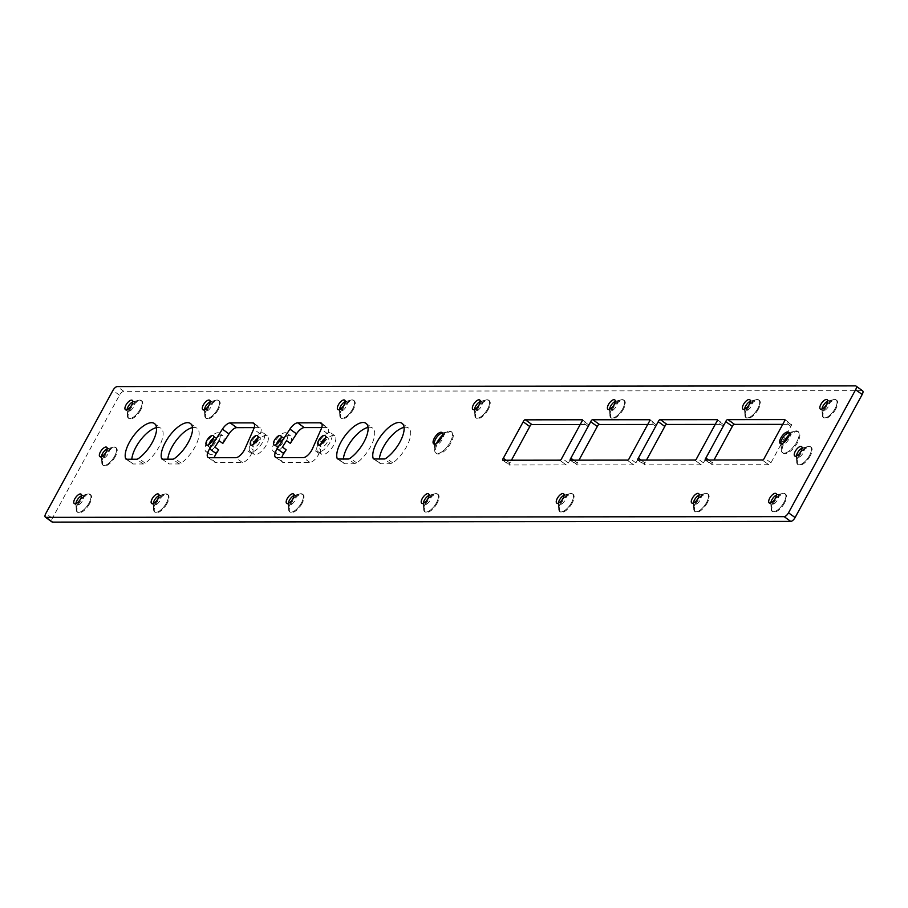 <?xml version="1.0" encoding="UTF-8"?>
<svg xmlns="http://www.w3.org/2000/svg" width="908" height="908" viewBox="0 0 908 908"><rect width="100%" height="100%" fill="white"/><g stroke="black" fill="none" stroke-linecap="round" stroke-linejoin="round"><path stroke-width="0.68" stroke-dasharray="4.54 3.41" d="M862.6 390.803A4.54 1.907 -54.1 0 0 862.033 390.644L123.84 391.348A4.54 1.907 -54.1 0 0 119.493 395.196L52.392 518.264A4.54 1.907 -54.1 0 0 51.972 521.941M140.819 409.78A10.896 4.574 125.9 0 1 129.038 418.611A10.896 4.574 125.9 0 1 131.717 407.113A10.896 4.574 125.9 0 1 141.807 400.95A10.896 4.574 125.9 0 1 140.819 409.78M218.192 409.712A10.896 4.574 125.9 0 1 206.411 418.543A10.896 4.574 125.9 0 1 209.09 407.034A10.896 4.574 125.9 0 1 219.18 400.882A10.896 4.574 125.9 0 1 218.192 409.712M353.235 409.576A10.896 4.574 125.9 0 1 341.453 418.418A10.896 4.574 125.9 0 1 344.132 406.909A10.896 4.574 125.9 0 1 354.222 400.757A10.896 4.574 125.9 0 1 353.235 409.576M156.482 427.634A23.165 9.716 125.9 0 1 161.011 428.292A23.165 9.716 125.9 0 1 160.444 444.001A23.165 9.716 125.9 0 1 145.212 463.171A5.369 2.247 125.9 0 1 143.248 463.977L133.192 463.988A5.369 2.247 125.9 0 1 132.523 463.795A5.369 2.247 125.9 0 1 132.114 463.182A23.165 9.716 125.9 0 1 131.808 459.232M192.496 427.6A23.165 9.716 125.9 0 1 197.025 428.258A23.165 9.716 125.9 0 1 196.457 443.967A23.165 9.716 125.9 0 1 181.214 463.137A5.369 2.247 125.9 0 1 179.262 463.943L169.194 463.954A5.369 2.247 125.9 0 1 168.536 463.761A5.369 2.247 125.9 0 1 168.128 463.148A23.165 9.716 125.9 0 1 167.821 459.198M254.217 427.634L259.279 427.634A8.944 3.745 125.9 0 1 260.38 427.952A8.944 3.745 125.9 0 1 260.221 433.876L256.022 443.399A11.35 4.767 125.9 0 1 267.315 435.829A11.35 4.767 125.9 0 1 266.294 445.022A11.35 4.767 125.9 0 1 254.013 454.238A11.35 4.767 125.9 0 1 253.184 449.823L251.527 453.569A8.944 3.745 125.9 0 1 242.322 462.456L215.729 462.478A8.944 3.745 125.9 0 1 214.617 462.149A8.944 3.745 125.9 0 1 214.22 457.723M218.646 449.857A11.35 4.767 125.9 0 1 209.714 454.272A11.35 4.767 125.9 0 1 212.506 442.287A11.35 4.767 125.9 0 1 223.016 435.874A11.35 4.767 125.9 0 1 222.812 443.422M321.738 427.566L326.789 427.566A8.944 3.745 125.9 0 1 327.901 427.895A8.944 3.745 125.9 0 1 327.743 433.82L323.543 443.331A11.35 4.767 125.9 0 1 334.836 435.772A11.35 4.767 125.9 0 1 333.815 444.965A11.35 4.767 125.9 0 1 321.534 454.17A11.35 4.767 125.9 0 1 320.694 449.755L319.037 453.501A8.944 3.745 125.9 0 1 309.832 462.388L283.251 462.41A8.944 3.745 125.9 0 1 282.138 462.093A8.944 3.745 125.9 0 1 281.73 457.655M286.156 449.789A11.35 4.767 125.9 0 1 277.235 454.216A11.35 4.767 125.9 0 1 280.027 442.219A11.35 4.767 125.9 0 1 290.537 435.806A11.35 4.767 125.9 0 1 290.322 443.365M368.046 427.43A23.165 9.716 125.9 0 1 372.575 428.088A23.165 9.716 125.9 0 1 372.008 443.808A23.165 9.716 125.9 0 1 356.765 462.966A5.369 2.247 125.9 0 1 354.812 463.784L344.745 463.784A5.369 2.247 125.9 0 1 344.075 463.591A5.369 2.247 125.9 0 1 343.678 462.978A23.165 9.716 125.9 0 1 343.372 459.028M404.049 427.396A23.165 9.716 125.9 0 1 408.577 428.054A23.165 9.716 125.9 0 1 408.01 443.774A23.165 9.716 125.9 0 1 392.778 462.932A5.369 2.247 125.9 0 1 390.815 463.75L380.758 463.75A5.369 2.247 125.9 0 1 380.089 463.557A5.369 2.247 125.9 0 1 379.68 462.944A23.165 9.716 125.9 0 1 379.374 458.994M441.583 437.577A13.166 5.527 125.9 0 1 452.093 432.265A13.166 5.527 125.9 0 1 450.901 442.922A13.166 5.527 125.9 0 1 436.657 453.603A13.166 5.527 125.9 0 1 438.405 441.958M488.266 409.451A10.896 4.574 125.9 0 1 476.484 418.282A10.896 4.574 125.9 0 1 479.163 406.773A10.896 4.574 125.9 0 1 489.253 400.621A10.896 4.574 125.9 0 1 488.266 409.451M623.308 409.326A10.896 4.574 125.9 0 1 611.527 418.157A10.896 4.574 125.9 0 1 614.205 406.648A10.896 4.574 125.9 0 1 624.295 400.496A10.896 4.574 125.9 0 1 623.308 409.326M758.339 409.19A10.896 4.574 125.9 0 1 746.558 418.032A10.896 4.574 125.9 0 1 749.236 406.523A10.896 4.574 125.9 0 1 759.326 400.371A10.896 4.574 125.9 0 1 758.339 409.19M835.723 409.122A10.896 4.574 125.9 0 1 823.942 417.952A10.896 4.574 125.9 0 1 826.62 406.444A10.896 4.574 125.9 0 1 836.699 400.292A10.896 4.574 125.9 0 1 835.723 409.122M580.201 424.547L588.225 424.535A1.793 0.749 125.9 0 1 588.827 424.501A1.793 0.749 125.9 0 1 588.293 426.499L568.419 462.955A1.793 0.749 125.9 0 1 567.386 464.544A1.793 0.749 125.9 0 1 566.251 464.964A1.793 0.749 125.9 0 1 566.206 464.919L509.99 464.975A1.793 0.749 125.9 0 1 509.377 465.021A1.793 0.749 125.9 0 1 509.91 463.012L511.431 460.22M647.71 424.479L655.735 424.479A1.793 0.749 125.9 0 1 656.348 424.433A1.793 0.749 125.9 0 1 655.814 426.442L635.94 462.898A1.793 0.749 125.9 0 1 634.908 464.476A1.793 0.749 125.9 0 1 633.761 464.896A1.793 0.749 125.9 0 1 633.716 464.862L577.499 464.907A1.793 0.749 125.9 0 1 576.898 464.953A1.793 0.749 125.9 0 1 577.42 462.944L578.952 460.152M715.232 424.422L723.256 424.411A1.793 0.749 125.9 0 1 723.858 424.365A1.793 0.749 125.9 0 1 723.335 426.374L703.462 462.83A1.793 0.749 125.9 0 1 702.429 464.408A1.793 0.749 125.9 0 1 701.282 464.839A1.793 0.749 125.9 0 1 701.237 464.794L645.02 464.851A1.793 0.749 125.9 0 1 644.419 464.885A1.793 0.749 125.9 0 1 644.941 462.887L646.473 460.084M782.753 424.354L790.777 424.342A1.793 0.749 125.9 0 1 791.379 424.308A1.793 0.749 125.9 0 1 790.857 426.306L770.971 462.762A1.793 0.749 125.9 0 1 769.939 464.351A1.793 0.749 125.9 0 1 768.804 464.771A1.793 0.749 125.9 0 1 768.758 464.726L712.542 464.783A1.793 0.749 125.9 0 1 711.94 464.828A1.793 0.749 125.9 0 1 712.462 462.819L713.983 460.027M788.167 437.247A13.166 5.527 125.9 0 1 798.677 431.936A13.166 5.527 125.9 0 1 797.496 442.605A13.166 5.527 125.9 0 1 783.252 453.274A13.166 5.527 125.9 0 1 785 441.629M115.237 456.701A10.896 4.574 125.9 0 1 103.455 465.543A10.896 4.574 125.9 0 1 106.134 454.034A10.896 4.574 125.9 0 1 116.224 447.882A10.896 4.574 125.9 0 1 115.237 456.701M89.654 503.622A10.896 4.574 125.9 0 1 77.872 512.464A10.896 4.574 125.9 0 1 80.551 500.955A10.896 4.574 125.9 0 1 90.641 494.803A10.896 4.574 125.9 0 1 89.654 503.622M167.038 503.554A10.896 4.574 125.9 0 1 155.245 512.384A10.896 4.574 125.9 0 1 157.924 500.876A10.896 4.574 125.9 0 1 168.014 494.724A10.896 4.574 125.9 0 1 167.038 503.554M302.069 503.418A10.896 4.574 125.9 0 1 290.288 512.26A10.896 4.574 125.9 0 1 292.966 500.751A10.896 4.574 125.9 0 1 303.056 494.599A10.896 4.574 125.9 0 1 302.069 503.418M810.14 456.043A10.896 4.574 125.9 0 1 798.359 464.873A10.896 4.574 125.9 0 1 801.038 453.364A10.896 4.574 125.9 0 1 811.116 447.213A10.896 4.574 125.9 0 1 810.14 456.043M437.111 503.293A10.896 4.574 125.9 0 1 425.319 512.135A10.896 4.574 125.9 0 1 427.997 500.626A10.896 4.574 125.9 0 1 438.087 494.474A10.896 4.574 125.9 0 1 437.111 503.293M572.142 503.168A10.896 4.574 125.9 0 1 560.361 511.999A10.896 4.574 125.9 0 1 563.039 500.49A10.896 4.574 125.9 0 1 573.13 494.338A10.896 4.574 125.9 0 1 572.142 503.168M707.173 503.032A10.896 4.574 125.9 0 1 695.392 511.874A10.896 4.574 125.9 0 1 698.07 500.365A10.896 4.574 125.9 0 1 708.161 494.213A10.896 4.574 125.9 0 1 707.173 503.032M784.557 502.964A10.896 4.574 125.9 0 1 772.776 511.794A10.896 4.574 125.9 0 1 775.455 500.297A10.896 4.574 125.9 0 1 785.534 494.134A10.896 4.574 125.9 0 1 784.557 502.964M140.161 409.304A10.896 4.574 125.9 0 1 128.38 418.145A10.896 4.574 125.9 0 1 131.058 406.636A10.896 4.574 125.9 0 1 141.149 400.485A10.896 4.574 125.9 0 1 140.161 409.304A10.896 4.574 125.9 0 1 132.216 417.816A10.896 4.574 125.9 0 1 127.392 415.909A10.896 4.574 125.9 0 1 131.058 406.636A10.896 4.574 125.9 0 1 138.72 400.246A10.896 4.574 125.9 0 1 140.161 409.304M217.545 409.236A10.896 4.574 125.9 0 1 205.764 418.066A10.896 4.574 125.9 0 1 208.443 406.557A10.896 4.574 125.9 0 1 218.522 400.405A10.896 4.574 125.9 0 1 217.545 409.236A10.896 4.574 125.9 0 1 209.6 417.737A10.896 4.574 125.9 0 1 204.777 415.83A10.896 4.574 125.9 0 1 208.443 406.557A10.896 4.574 125.9 0 1 216.093 400.178A10.896 4.574 125.9 0 1 217.545 409.236M352.576 409.099A10.896 4.574 125.9 0 1 340.795 417.941A10.896 4.574 125.9 0 1 343.474 406.432A10.896 4.574 125.9 0 1 353.564 400.28A10.896 4.574 125.9 0 1 352.576 409.099A10.896 4.574 125.9 0 1 344.631 417.612A10.896 4.574 125.9 0 1 339.808 415.705A10.896 4.574 125.9 0 1 343.474 406.432A10.896 4.574 125.9 0 1 351.124 400.042A10.896 4.574 125.9 0 1 352.576 409.099M214.878 447.133A11.35 4.767 125.9 0 1 205.957 451.56A11.35 4.767 125.9 0 1 208.749 439.563A11.35 4.767 125.9 0 1 219.259 433.15A11.35 4.767 125.9 0 1 219.044 440.709M249.416 447.099L252.254 440.675A11.35 4.767 125.9 0 1 263.558 433.116A11.35 4.767 125.9 0 1 262.537 442.31A11.35 4.767 125.9 0 1 250.256 451.514A11.35 4.767 125.9 0 1 249.416 447.099L253.184 449.823M252.254 440.675L254.206 442.082M255.159 442.775L256.022 443.399M282.399 447.065A11.35 4.767 125.9 0 1 273.478 451.492A11.35 4.767 125.9 0 1 276.27 439.506A11.35 4.767 125.9 0 1 286.78 433.093A11.35 4.767 125.9 0 1 286.565 440.641M316.937 447.042L319.775 440.607A11.35 4.767 125.9 0 1 331.079 433.048A11.35 4.767 125.9 0 1 330.047 442.241A11.35 4.767 125.9 0 1 317.777 451.446A11.35 4.767 125.9 0 1 316.937 447.042L320.694 449.755M319.775 440.607L321.727 442.014M322.68 442.707L323.543 443.331M442.4 435.284A13.166 5.516 125.9 0 1 448.359 431.402A13.166 5.516 125.9 0 1 450.107 442.355A13.166 5.527 125.9 0 1 435.874 453.035A13.166 5.527 125.9 0 1 439.109 439.131A13.166 5.527 125.9 0 1 451.299 431.686A13.166 5.527 125.9 0 1 450.107 442.355A13.166 5.516 125.9 0 1 440.505 452.638A13.166 5.516 125.9 0 1 434.682 450.323A13.166 5.516 125.9 0 1 436.498 443.456M487.619 408.975A10.896 4.574 125.9 0 1 475.837 417.816A10.896 4.574 125.9 0 1 478.516 406.307A10.896 4.574 125.9 0 1 488.595 400.156A10.896 4.574 125.9 0 1 487.619 408.975A10.896 4.574 125.9 0 1 479.674 417.487A10.896 4.574 125.9 0 1 474.85 415.569A10.896 4.574 125.9 0 1 478.516 406.307A10.896 4.574 125.9 0 1 486.166 399.917A10.896 4.574 125.9 0 1 487.619 408.975M622.65 408.85A10.896 4.574 125.9 0 1 610.868 417.68A10.896 4.574 125.9 0 1 613.547 406.171A10.896 4.574 125.9 0 1 623.637 400.019A10.896 4.574 125.9 0 1 622.65 408.85A10.896 4.574 125.9 0 1 614.705 417.351A10.896 4.574 125.9 0 1 609.881 415.444A10.896 4.574 125.9 0 1 613.547 406.171A10.896 4.574 125.9 0 1 621.197 399.792A10.896 4.574 125.9 0 1 622.65 408.85M757.692 408.725A10.896 4.574 125.9 0 1 745.911 417.555A10.896 4.574 125.9 0 1 748.589 406.046A10.896 4.574 125.9 0 1 758.668 399.895A10.896 4.574 125.9 0 1 757.692 408.725A10.896 4.574 125.9 0 1 749.747 417.226A10.896 4.574 125.9 0 1 744.923 415.319A10.896 4.574 125.9 0 1 748.589 406.046A10.896 4.574 125.9 0 1 756.239 399.656A10.896 4.574 125.9 0 1 757.692 408.725M835.065 408.645A10.896 4.574 125.9 0 1 823.284 417.487A10.896 4.574 125.9 0 1 825.962 405.978A10.896 4.574 125.9 0 1 836.052 399.826A10.896 4.574 125.9 0 1 835.065 408.645A10.896 4.574 125.9 0 1 827.12 417.158A10.896 4.574 125.9 0 1 822.296 415.24A10.896 4.574 125.9 0 1 825.962 405.978A10.896 4.574 125.9 0 1 833.612 399.588A10.896 4.574 125.9 0 1 835.065 408.645M509.91 463.012L506.04 460.22M588.225 424.535L582.403 420.336M509.99 464.975L503.407 460.22M588.293 426.499L581.722 421.743M566.206 464.919L559.725 460.243M568.419 462.955L561.848 458.2M577.42 462.944L573.561 460.152M655.735 424.479L649.912 420.268M577.499 464.907L570.928 460.163M655.814 426.442L649.243 421.687M633.716 464.862L627.246 460.174M635.94 462.898L629.369 458.143M644.941 462.887L641.082 460.095M723.256 424.411L717.433 420.2M645.02 464.851L638.449 460.095M723.335 426.374L716.753 421.618M701.237 464.794L694.756 460.106M703.462 462.83L696.879 458.075M712.462 462.819L708.592 460.027M790.777 424.342L784.955 420.143M712.542 464.783L705.959 460.027M790.857 426.306L784.274 421.55M768.758 464.726L762.277 460.05M770.971 462.762L764.4 458.007M788.995 434.966A13.166 5.516 125.9 0 1 794.943 431.084A13.166 5.516 125.9 0 1 796.702 442.026A13.166 5.527 125.9 0 1 782.458 452.706A13.166 5.527 125.9 0 1 785.704 438.802A13.166 5.527 125.9 0 1 797.894 431.368A13.166 5.527 125.9 0 1 796.702 442.026A13.166 5.516 125.9 0 1 787.1 452.309A13.166 5.516 125.9 0 1 781.266 450.005A13.166 5.516 125.9 0 1 783.093 443.127M114.578 456.225A10.896 4.574 125.9 0 1 102.797 465.066A10.896 4.574 125.9 0 1 105.476 453.557A10.896 4.574 125.9 0 1 115.566 447.406A10.896 4.574 125.9 0 1 114.578 456.225A10.896 4.574 125.9 0 1 106.633 464.737A10.896 4.574 125.9 0 1 101.809 462.83A10.896 4.574 125.9 0 1 105.476 453.557A10.896 4.574 125.9 0 1 113.137 447.167A10.896 4.574 125.9 0 1 114.578 456.225M88.995 503.146A10.896 4.574 125.9 0 1 77.214 511.987A10.896 4.574 125.9 0 1 79.893 500.478A10.896 4.574 125.9 0 1 89.983 494.327A10.896 4.574 125.9 0 1 88.995 503.146A10.896 4.574 125.9 0 1 81.05 511.658A10.896 4.574 125.9 0 1 76.227 509.751A10.896 4.574 125.9 0 1 79.904 500.478A10.896 4.574 125.9 0 1 87.554 494.088A10.896 4.574 125.9 0 1 88.995 503.146M166.38 503.077A10.896 4.574 125.9 0 1 154.598 511.908A10.896 4.574 125.9 0 1 157.277 500.41A10.896 4.574 125.9 0 1 167.356 494.247A10.896 4.574 125.9 0 1 166.38 503.077A10.896 4.574 125.9 0 1 158.435 511.59A10.896 4.574 125.9 0 1 153.611 509.672A10.896 4.574 125.9 0 1 157.277 500.41A10.896 4.574 125.9 0 1 164.927 494.02A10.896 4.574 125.9 0 1 166.38 503.077M301.411 502.953A10.896 4.574 125.9 0 1 289.629 511.783A10.896 4.574 125.9 0 1 292.308 500.274A10.896 4.574 125.9 0 1 302.398 494.122A10.896 4.574 125.9 0 1 301.411 502.953A10.896 4.574 125.9 0 1 293.466 511.454A10.896 4.574 125.9 0 1 288.642 509.547A10.896 4.574 125.9 0 1 292.308 500.274A10.896 4.574 125.9 0 1 299.958 493.884A10.896 4.574 125.9 0 1 301.411 502.953M809.482 455.566A10.896 4.574 125.9 0 1 797.701 464.408A10.896 4.574 125.9 0 1 800.379 452.899A10.896 4.574 125.9 0 1 810.469 446.747A10.896 4.574 125.9 0 1 809.482 455.566A10.896 4.574 125.9 0 1 801.537 464.079A10.896 4.574 125.9 0 1 796.713 462.161A10.896 4.574 125.9 0 1 800.379 452.899A10.896 4.574 125.9 0 1 808.029 446.509A10.896 4.574 125.9 0 1 809.482 455.566M436.453 502.816A10.896 4.574 125.9 0 1 424.672 511.658A10.896 4.574 125.9 0 1 427.35 500.149A10.896 4.574 125.9 0 1 437.429 493.997A10.896 4.574 125.9 0 1 436.453 502.816A10.896 4.574 125.9 0 1 428.508 511.329A10.896 4.574 125.9 0 1 423.684 509.422A10.896 4.574 125.9 0 1 427.35 500.149A10.896 4.574 125.9 0 1 435 493.759A10.896 4.574 125.9 0 1 436.453 502.816M571.484 502.691A10.896 4.574 125.9 0 1 559.703 511.533A10.896 4.574 125.9 0 1 562.381 500.024A10.896 4.574 125.9 0 1 572.471 493.861A10.896 4.574 125.9 0 1 571.484 502.691A10.896 4.574 125.9 0 1 563.539 511.204A10.896 4.574 125.9 0 1 558.715 509.286A10.896 4.574 125.9 0 1 562.381 500.024A10.896 4.574 125.9 0 1 570.031 493.634A10.896 4.574 125.9 0 1 571.484 502.691M706.526 502.567A10.896 4.574 125.9 0 1 694.745 511.397A10.896 4.574 125.9 0 1 697.423 499.888A10.896 4.574 125.9 0 1 707.502 493.736A10.896 4.574 125.9 0 1 706.526 502.567A10.896 4.574 125.9 0 1 698.581 511.068A10.896 4.574 125.9 0 1 693.757 509.161A10.896 4.574 125.9 0 1 697.423 499.888A10.896 4.574 125.9 0 1 705.073 493.498A10.896 4.574 125.9 0 1 706.526 502.567M783.899 502.487A10.896 4.574 125.9 0 1 772.118 511.329A10.896 4.574 125.9 0 1 774.796 499.82A10.896 4.574 125.9 0 1 784.887 493.668A10.896 4.574 125.9 0 1 783.899 502.487A10.896 4.574 125.9 0 1 775.954 511A10.896 4.574 125.9 0 1 771.13 509.082A10.896 4.574 125.9 0 1 774.796 499.82A10.896 4.574 125.9 0 1 782.446 493.43A10.896 4.574 125.9 0 1 783.899 502.487M132.772 401.892A5.811 2.44 125.9 0 1 133.136 401.779A5.811 2.44 125.9 0 1 134.429 401.904A5.811 2.44 125.9 0 1 133.907 406.602A5.811 2.44 125.9 0 1 127.619 411.313A5.811 2.44 125.9 0 1 127.097 410.121A5.811 2.44 125.9 0 1 127.097 409.746M210.145 401.824A5.811 2.44 125.9 0 1 210.508 401.699A5.811 2.44 125.9 0 1 211.802 401.824A5.811 2.44 125.9 0 1 211.28 406.534A5.811 2.44 125.9 0 1 205.004 411.245A5.811 2.44 125.9 0 1 204.47 410.053A5.811 2.44 125.9 0 1 204.47 409.667M345.188 401.699A5.811 2.44 125.9 0 1 345.539 401.574A5.811 2.44 125.9 0 1 346.845 401.699A5.811 2.44 125.9 0 1 346.311 406.398A5.811 2.44 125.9 0 1 340.035 411.108A5.811 2.44 125.9 0 1 339.513 409.917A5.811 2.44 125.9 0 1 339.513 409.542M213.516 438.133A5.72 2.395 125.9 0 1 215.956 437.713A5.72 2.395 125.9 0 1 215.446 442.355A5.72 2.395 125.9 0 1 209.249 446.997A5.72 2.395 125.9 0 1 208.885 444.534M257.815 438.099A5.72 2.395 125.9 0 1 260.256 437.679A5.72 2.395 125.9 0 1 259.745 442.31A5.72 2.395 125.9 0 1 253.559 446.952A5.72 2.395 125.9 0 1 253.184 444.5M281.026 438.076A5.72 2.395 125.9 0 1 283.478 437.656A5.72 2.395 125.9 0 1 282.956 442.287A5.72 2.395 125.9 0 1 276.77 446.929A5.72 2.395 125.9 0 1 276.407 444.477M442.389 433.161A7.003 2.94 125.9 0 1 443.161 433.411A7.003 2.94 125.9 0 1 442.525 439.086A7.003 2.94 125.9 0 1 434.955 444.761A7.003 2.94 125.9 0 1 434.467 444.103M325.336 438.031A5.72 2.395 125.9 0 1 327.777 437.611A5.72 2.395 125.9 0 1 327.266 442.241A5.72 2.395 125.9 0 1 321.069 446.884A5.72 2.395 125.9 0 1 320.706 444.432M480.219 401.563A5.811 2.44 125.9 0 1 480.582 401.45A5.811 2.44 125.9 0 1 481.876 401.574A5.811 2.44 125.9 0 1 481.354 406.273A5.811 2.44 125.9 0 1 475.077 410.984A5.811 2.44 125.9 0 1 474.544 409.792A5.811 2.44 125.9 0 1 474.544 409.417M615.261 401.438A5.811 2.44 125.9 0 1 615.613 401.313A5.811 2.44 125.9 0 1 616.918 401.438A5.811 2.44 125.9 0 1 616.384 406.148A5.811 2.44 125.9 0 1 610.108 410.859A5.811 2.44 125.9 0 1 609.586 409.667A5.811 2.44 125.9 0 1 609.586 409.281M750.292 401.313A5.811 2.44 125.9 0 1 750.655 401.188A5.811 2.44 125.9 0 1 751.949 401.313A5.811 2.44 125.9 0 1 751.427 406.012A5.811 2.44 125.9 0 1 745.15 410.722A5.811 2.44 125.9 0 1 744.617 409.531A5.811 2.44 125.9 0 1 744.617 409.156M827.665 401.234A5.811 2.44 125.9 0 1 828.028 401.109A5.811 2.44 125.9 0 1 829.322 401.245A5.811 2.44 125.9 0 1 828.8 405.944A5.811 2.44 125.9 0 1 822.523 410.654A5.811 2.44 125.9 0 1 821.99 409.463A5.811 2.44 125.9 0 1 822.001 409.077M788.973 432.832A7.003 2.94 125.9 0 1 789.756 433.082A7.003 2.94 125.9 0 1 789.12 438.757A7.003 2.94 125.9 0 1 781.538 444.443A7.003 2.94 125.9 0 1 781.062 443.785M107.189 448.813A5.811 2.44 125.9 0 1 107.553 448.7A5.811 2.44 125.9 0 1 108.847 448.824A5.811 2.44 125.9 0 1 108.324 453.523A5.811 2.44 125.9 0 1 102.037 458.234A5.811 2.44 125.9 0 1 101.514 457.042A5.811 2.44 125.9 0 1 101.514 456.667M81.607 495.745A5.811 2.44 125.9 0 1 81.97 495.62A5.811 2.44 125.9 0 1 83.264 495.745A5.811 2.44 125.9 0 1 82.742 500.444A5.811 2.44 125.9 0 1 76.454 505.154A5.811 2.44 125.9 0 1 75.932 503.963A5.811 2.44 125.9 0 1 75.932 503.588M158.979 495.666A5.811 2.44 125.9 0 1 159.343 495.541A5.811 2.44 125.9 0 1 160.637 495.677A5.811 2.44 125.9 0 1 160.114 500.376A5.811 2.44 125.9 0 1 153.838 505.086A5.811 2.44 125.9 0 1 153.304 503.895A5.811 2.44 125.9 0 1 153.316 503.509M294.022 495.541A5.811 2.44 125.9 0 1 294.374 495.416A5.811 2.44 125.9 0 1 295.679 495.541A5.811 2.44 125.9 0 1 295.157 500.251A5.811 2.44 125.9 0 1 288.869 504.962A5.811 2.44 125.9 0 1 288.347 503.77A5.811 2.44 125.9 0 1 288.347 503.384M802.093 448.155A5.811 2.44 125.9 0 1 802.445 448.03A5.811 2.44 125.9 0 1 803.739 448.166A5.811 2.44 125.9 0 1 803.217 452.865A5.811 2.44 125.9 0 1 796.94 457.575A5.811 2.44 125.9 0 1 796.418 456.384A5.811 2.44 125.9 0 1 796.418 456.009M429.053 495.405A5.811 2.44 125.9 0 1 429.416 495.291A5.811 2.44 125.9 0 1 430.71 495.416A5.811 2.44 125.9 0 1 430.188 500.115A5.811 2.44 125.9 0 1 423.911 504.825A5.811 2.44 125.9 0 1 423.378 503.634A5.811 2.44 125.9 0 1 423.378 503.259M564.095 495.28A5.811 2.44 125.9 0 1 564.447 495.155A5.811 2.44 125.9 0 1 565.752 495.291A5.811 2.44 125.9 0 1 565.219 499.99A5.811 2.44 125.9 0 1 558.942 504.7A5.811 2.44 125.9 0 1 558.42 503.509A5.811 2.44 125.9 0 1 558.42 503.123M699.126 495.155A5.811 2.44 125.9 0 1 699.489 495.03A5.811 2.44 125.9 0 1 700.783 495.155A5.811 2.44 125.9 0 1 700.261 499.865A5.811 2.44 125.9 0 1 693.984 504.576A5.811 2.44 125.9 0 1 693.451 503.384A5.811 2.44 125.9 0 1 693.451 502.998M776.51 495.076A5.811 2.44 125.9 0 1 776.862 494.962A5.811 2.44 125.9 0 1 778.167 495.087A5.811 2.44 125.9 0 1 777.634 499.786A5.811 2.44 125.9 0 1 771.357 504.496A5.811 2.44 125.9 0 1 770.835 503.304A5.811 2.44 125.9 0 1 770.835 502.93M52.392 518.264L45.809 513.508M862.033 390.644L855.461 385.889M119.493 395.196L112.91 390.44M123.84 391.348L117.257 386.592M132.114 463.182L126.655 459.232M133.192 463.988L126.609 459.232M145.212 463.171L138.629 458.415M143.248 463.977L136.677 459.221M168.128 463.148L169.194 463.954M181.214 463.137L174.642 458.381M179.262 463.943L172.679 459.187M215.729 462.478L209.158 457.723M259.279 427.634L254.467 424.149M260.221 433.876L253.65 429.132M251.527 453.569L244.944 448.813M242.322 462.456L235.739 457.7M283.251 462.41L276.668 457.655M326.789 427.566L321.977 424.081M327.743 433.82L321.171 429.064M319.037 453.501L312.466 448.745M309.832 462.388L303.261 457.632M343.678 462.978L338.219 459.028M344.745 463.784L338.173 459.028M356.765 462.966L350.193 458.211M354.812 463.784L348.229 459.028M379.68 462.944L374.221 458.994M380.758 463.75L374.175 458.994M392.778 462.932L386.195 458.177M390.815 463.75L384.243 458.994M128.38 418.145L129.038 418.611M141.149 400.485L141.807 400.95M205.764 418.066L206.411 418.543M218.522 400.405L219.18 400.882M340.795 417.941L341.453 418.418M353.564 400.28L354.222 400.757M125.951 459.039L132.523 463.795M154.439 423.537L161.011 428.292M161.953 459.005L168.536 463.761M190.442 423.503L197.025 428.258M208.046 457.394L214.617 462.149M205.957 451.56L209.714 454.272M219.259 433.15L223.016 435.874M253.809 423.196L260.38 427.952M263.558 433.116L267.315 435.829M250.256 451.514L254.013 454.238M275.567 457.337L282.138 462.093M273.478 451.492L277.235 454.216M286.78 433.093L290.537 435.806M321.33 423.139L327.901 427.895M331.079 433.048L334.836 435.772M317.777 451.446L321.534 454.17M337.504 458.835L344.075 463.591M365.992 423.332L372.575 428.088M373.517 458.801L380.089 463.557M402.006 423.298L408.577 428.054M435.874 453.035L436.657 453.603M451.299 431.686L452.093 432.265M475.837 417.816L476.484 418.282M488.595 400.156L489.253 400.621M610.868 417.68L611.527 418.157M623.637 400.019L624.295 400.496M745.911 417.555L746.558 418.032M758.668 399.895L759.326 400.371M823.284 417.487L823.942 417.952M836.052 399.826L836.699 400.292M525.38 419.802L531.952 424.558M502.805 460.265L509.377 465.021M582.244 419.746L588.827 424.501M559.668 460.208L566.251 464.964M592.901 419.734L599.473 424.49M570.326 460.197L576.898 464.953M649.765 419.678L656.348 424.433M627.19 460.14L633.761 464.896M660.411 419.666L666.994 424.422M637.836 460.129L644.419 464.885M717.286 419.621L723.858 424.365M694.711 460.084L701.282 464.839M727.932 419.609L734.515 424.365M705.357 460.072L711.94 464.828M784.807 419.553L791.379 424.308M762.221 460.016L768.804 464.771M782.458 452.706L783.252 453.274M797.894 431.368L798.677 431.936M102.797 465.066L103.455 465.543M115.566 447.406L116.224 447.882M77.214 511.987L77.872 512.464M89.983 494.327L90.641 494.803M154.598 511.908L155.245 512.384M167.356 494.247L168.014 494.724M289.629 511.783L290.288 512.26M302.398 494.122L303.056 494.599M797.701 464.408L798.359 464.873M810.469 446.747L811.116 447.213M424.672 511.658L425.319 512.135M437.429 493.997L438.087 494.474M559.703 511.533L560.361 511.999M572.471 493.861L573.13 494.338M694.745 511.397L695.392 511.874M707.502 493.736L708.161 494.213M772.118 511.329L772.776 511.794M784.887 493.668L785.534 494.134M125.44 409.735L127.619 411.313M132.25 400.326L134.429 401.904M202.825 409.667L205.004 411.245M209.623 400.246L211.802 401.824M337.855 409.531L340.035 411.108M344.665 400.122L346.845 401.699M206.434 444.954L209.249 446.997M213.142 435.681L215.956 437.713M250.744 444.92L253.559 446.952M257.441 435.636L260.256 437.679M273.955 444.897L276.77 446.929M280.663 435.613L283.478 437.656M433.695 443.853L434.955 444.761M441.901 432.503L443.161 433.411M318.254 444.852L321.069 446.884M324.962 435.579L327.777 437.611M472.886 409.406L475.077 410.984M479.696 399.997L481.876 401.574M607.929 409.281L610.108 410.859M614.727 399.861L616.918 401.438M742.96 409.156L745.15 410.722M749.77 399.736L751.949 401.313M820.344 409.077L822.523 410.654M827.143 399.668L829.322 401.245M780.29 443.524L781.538 444.443M788.496 432.174L789.756 433.082M99.857 456.656L102.037 458.234M106.667 447.247L108.847 448.824M74.274 503.577L76.454 505.154M81.084 494.168L83.264 495.745M151.659 503.509L153.838 505.086M158.457 494.1L160.637 495.677M286.69 503.384L288.869 504.962M293.5 493.963L295.679 495.541M794.761 455.998L796.94 457.575M801.56 446.588L803.739 448.166M421.732 503.248L423.911 504.825M428.531 493.839L430.71 495.416M556.763 503.123L558.942 504.7M563.573 493.714L565.752 495.291M691.805 502.998L693.984 504.576M698.604 493.577L700.783 495.155M769.178 502.919L771.357 504.496M775.977 493.509L778.167 495.087M127.097 410.121L127.392 415.909M133.136 401.779L138.72 400.246M204.47 410.053L204.777 415.83M210.508 401.699L216.093 400.178M339.513 409.917L339.808 415.705M345.539 401.574L351.124 400.042M434.319 443.331L434.682 450.323M441.594 433.252L448.359 431.402M474.544 409.792L474.85 415.569M480.582 401.45L486.166 399.917M609.586 409.667L609.881 415.444M615.613 401.313L621.197 399.792M744.617 409.531L744.923 415.319M750.655 401.188L756.239 399.656M821.99 409.463L822.296 415.24M828.028 401.109L833.612 399.588M780.903 443.002L781.266 450.005M788.189 432.934L794.943 431.084M101.514 457.042L101.809 462.83M107.553 448.7L113.137 447.167M75.932 503.963L76.227 509.751M81.97 495.62L87.554 494.088M153.304 503.895L153.611 509.672M159.343 495.541L164.927 494.02M288.347 503.77L288.642 509.547M294.374 495.416L299.958 493.884M796.418 456.384L796.713 462.161M802.445 448.03L808.029 446.509M423.378 503.634L423.684 509.422M429.416 495.291L435 493.759M558.42 503.509L558.715 509.286M564.447 495.155L570.031 493.634M693.451 503.384L693.757 509.161M699.489 495.03L705.073 493.498M770.835 503.304L771.13 509.082M776.862 494.962L782.446 493.43"/><path stroke-width="1.36" d="M45.4 517.197L51.972 521.941A4.54 1.907 -54.1 0 0 52.539 522.111L790.743 521.408A4.54 1.907 -54.1 0 0 795.09 517.56L862.191 394.492A4.54 1.907 -54.1 0 0 862.6 390.803L856.028 386.059A4.54 1.907 -54.1 0 0 855.461 385.889L117.257 386.592A4.54 1.907 -54.1 0 0 112.91 390.44L45.809 513.508A4.54 1.907 -54.1 0 0 45.4 517.197A4.54 1.907 -54.1 0 0 45.968 517.356L784.16 516.652A4.54 1.907 -54.1 0 0 788.507 512.804L855.608 389.736A4.54 1.907 -54.1 0 0 856.028 386.059M131.808 459.232A23.165 9.716 125.9 0 1 149.684 430.959A23.165 9.716 125.9 0 1 156.482 427.634M167.821 459.198A23.165 9.716 125.9 0 1 185.697 430.925A23.165 9.716 125.9 0 1 192.496 427.6M214.22 457.723A8.944 3.745 125.9 0 1 216.206 453.603L218.646 449.857L214.878 447.133L219.044 440.709L222.812 443.422L228.975 433.911A8.944 3.745 125.9 0 1 236.75 427.645L254.217 427.634M281.73 457.655A8.944 3.745 125.9 0 1 283.727 453.535L286.156 449.789L282.399 447.065L286.565 440.641L290.322 443.365L296.496 433.842A8.944 3.745 125.9 0 1 304.271 427.589L321.738 427.566M343.372 459.028A23.165 9.716 125.9 0 1 361.236 430.755A23.165 9.716 125.9 0 1 368.046 427.43M379.374 458.994A23.165 9.716 125.9 0 1 397.25 430.721A23.165 9.716 125.9 0 1 404.049 427.396M438.405 441.958A13.166 5.527 125.9 0 1 441.583 437.577M511.431 460.22L529.784 426.556A1.793 0.749 125.9 0 1 530.771 425.023A1.793 0.749 125.9 0 1 531.906 424.524M525.426 419.837L581.642 419.78A1.793 0.749 125.9 0 1 582.244 419.746A1.793 0.749 125.9 0 1 581.722 421.743L561.848 458.2A1.793 0.749 125.9 0 1 560.815 459.789A1.793 0.749 125.9 0 1 559.668 460.208A1.793 0.749 125.9 0 1 559.623 460.163L503.407 460.22A1.793 0.749 125.9 0 1 502.805 460.265A1.793 0.749 125.9 0 1 503.327 458.256L523.201 421.8A1.793 0.749 125.9 0 1 524.245 420.222A1.793 0.749 125.9 0 1 525.38 419.802A1.793 0.749 125.9 0 1 525.426 419.837L531.997 424.592L580.201 424.547M578.952 460.152L597.305 426.499A1.793 0.749 125.9 0 1 598.293 424.955A1.793 0.749 125.9 0 1 599.428 424.456M592.947 419.768L649.163 419.723A1.793 0.749 125.9 0 1 649.765 419.678A1.793 0.749 125.9 0 1 649.243 421.687L629.369 458.143A1.793 0.749 125.9 0 1 628.325 459.72A1.793 0.749 125.9 0 1 627.19 460.14A1.793 0.749 125.9 0 1 627.144 460.106L570.928 460.163A1.793 0.749 125.9 0 1 570.326 460.197A1.793 0.749 125.9 0 1 570.848 458.2L590.722 421.743A1.793 0.749 125.9 0 1 591.755 420.154A1.793 0.749 125.9 0 1 592.901 419.734A1.793 0.749 125.9 0 1 592.947 419.768L599.518 424.524L647.71 424.479M646.473 460.084L664.815 426.431A1.793 0.749 125.9 0 1 665.802 424.887A1.793 0.749 125.9 0 1 666.937 424.388M660.468 419.712L716.684 419.655A1.793 0.749 125.9 0 1 717.286 419.621A1.793 0.749 125.9 0 1 716.753 421.618L696.879 458.075A1.793 0.749 125.9 0 1 695.846 459.652A1.793 0.749 125.9 0 1 694.711 460.084A1.793 0.749 125.9 0 1 694.665 460.038L638.449 460.095A1.793 0.749 125.9 0 1 637.836 460.129A1.793 0.749 125.9 0 1 638.369 458.131L658.243 421.675A1.793 0.749 125.9 0 1 659.276 420.098A1.793 0.749 125.9 0 1 660.411 419.666A1.793 0.749 125.9 0 1 660.468 419.712L667.04 424.467L715.232 424.422M713.983 460.027L732.336 426.363A1.793 0.749 125.9 0 1 733.324 424.831A1.793 0.749 125.9 0 1 734.459 424.331M727.978 419.644L784.194 419.587A1.793 0.749 125.9 0 1 784.807 419.553A1.793 0.749 125.9 0 1 784.274 421.55L764.4 458.007A1.793 0.749 125.9 0 1 763.367 459.596A1.793 0.749 125.9 0 1 762.221 460.016A1.793 0.749 125.9 0 1 762.175 459.97L705.959 460.027A1.793 0.749 125.9 0 1 705.357 460.072A1.793 0.749 125.9 0 1 705.879 458.063L725.764 421.607A1.793 0.749 125.9 0 1 726.797 420.029A1.793 0.749 125.9 0 1 727.932 419.609A1.793 0.749 125.9 0 1 727.978 419.644L734.561 424.399L782.753 424.354M785 441.629A13.166 5.527 125.9 0 1 788.167 437.247M131.717 405.025A5.811 2.44 125.9 0 1 125.44 409.735A5.811 2.44 125.9 0 1 126.87 403.606A5.811 2.44 125.9 0 1 132.25 400.326A5.811 2.44 125.9 0 1 131.717 405.025M209.101 404.957A5.811 2.44 125.9 0 1 202.825 409.667A5.811 2.44 125.9 0 1 204.243 403.527A5.811 2.44 125.9 0 1 209.623 400.246A5.811 2.44 125.9 0 1 209.101 404.957M344.132 404.832A5.811 2.44 125.9 0 1 337.855 409.531A5.811 2.44 125.9 0 1 339.286 403.402A5.811 2.44 125.9 0 1 344.665 400.122A5.811 2.44 125.9 0 1 344.132 404.832M125.542 458.426A23.165 9.716 125.9 0 1 143.101 426.204A23.165 9.716 125.9 0 1 154.439 423.537A23.165 9.716 125.9 0 1 153.872 439.245A23.165 9.716 125.9 0 1 138.629 458.415A5.369 2.247 125.9 0 1 136.677 459.221L126.609 459.232A5.369 2.247 125.9 0 1 125.951 459.039A5.369 2.247 125.9 0 1 125.542 458.426L126.655 459.232M161.545 458.392A23.165 9.716 125.9 0 1 179.114 426.17A23.165 9.716 125.9 0 1 190.442 423.503A23.165 9.716 125.9 0 1 189.874 439.211A23.165 9.716 125.9 0 1 174.642 458.381A5.369 2.247 125.9 0 1 172.679 459.187L162.623 459.198A5.369 2.247 125.9 0 1 161.953 459.005A5.369 2.247 125.9 0 1 161.545 458.392L162.668 459.198M212.62 440.312A5.72 2.395 125.9 0 1 206.434 444.954A5.72 2.395 125.9 0 1 207.841 438.916A5.72 2.395 125.9 0 1 213.142 435.681A5.72 2.395 125.9 0 1 212.62 440.312M209.158 457.723A8.944 3.745 125.9 0 1 208.046 457.394A8.944 3.745 125.9 0 1 209.635 448.847L222.403 429.155A8.944 3.745 125.9 0 1 230.167 422.901L252.696 422.878A8.944 3.745 125.9 0 1 253.809 423.196A8.944 3.745 125.9 0 1 253.65 429.132L244.944 448.813A8.944 3.745 125.9 0 1 235.739 457.7L209.158 457.723M256.93 440.278A5.72 2.395 125.9 0 1 250.744 444.92A5.72 2.395 125.9 0 1 252.152 438.87A5.72 2.395 125.9 0 1 257.441 435.636A5.72 2.395 125.9 0 1 256.93 440.278M280.141 440.255A5.72 2.395 125.9 0 1 273.955 444.897A5.72 2.395 125.9 0 1 275.362 438.848A5.72 2.395 125.9 0 1 280.663 435.613A5.72 2.395 125.9 0 1 280.141 440.255M441.265 438.178A7.003 2.94 125.9 0 1 433.695 443.853A7.003 2.94 125.9 0 1 435.42 436.453A7.003 2.94 125.9 0 1 441.901 432.503A7.003 2.94 125.9 0 1 441.265 438.178M276.668 457.655A8.944 3.745 125.9 0 1 275.567 457.337A8.944 3.745 125.9 0 1 277.156 448.779L289.913 429.098A8.944 3.745 125.9 0 1 297.688 422.833L320.218 422.81A8.944 3.745 125.9 0 1 321.33 423.139A8.944 3.745 125.9 0 1 321.171 429.064L312.466 448.745A8.944 3.745 125.9 0 1 303.261 457.632L276.668 457.655M324.451 440.21A5.72 2.395 125.9 0 1 318.254 444.852A5.72 2.395 125.9 0 1 319.661 438.802A5.72 2.395 125.9 0 1 324.962 435.579A5.72 2.395 125.9 0 1 324.451 440.21M337.095 458.222A23.165 9.716 125.9 0 1 354.665 426A23.165 9.716 125.9 0 1 365.992 423.332A23.165 9.716 125.9 0 1 365.425 439.052A23.165 9.716 125.9 0 1 350.193 458.211A5.369 2.247 125.9 0 1 348.229 459.028L338.173 459.028A5.369 2.247 125.9 0 1 337.504 458.835A5.369 2.247 125.9 0 1 337.095 458.222L338.219 459.028M373.109 458.188A23.165 9.716 125.9 0 1 390.678 425.966A23.165 9.716 125.9 0 1 402.006 423.298A23.165 9.716 125.9 0 1 401.438 439.018A23.165 9.716 125.9 0 1 386.195 458.177A5.369 2.247 125.9 0 1 384.243 458.994L374.175 458.994A5.369 2.247 125.9 0 1 373.517 458.801A5.369 2.247 125.9 0 1 373.109 458.188L374.221 458.994M479.174 404.696A5.811 2.44 125.9 0 1 472.886 409.406A5.811 2.44 125.9 0 1 474.316 403.277A5.811 2.44 125.9 0 1 479.696 399.997A5.811 2.44 125.9 0 1 479.174 404.696M614.205 404.571A5.811 2.44 125.9 0 1 607.929 409.281A5.811 2.44 125.9 0 1 609.359 403.141A5.811 2.44 125.9 0 1 614.727 399.861A5.811 2.44 125.9 0 1 614.205 404.571M749.248 404.446A5.811 2.44 125.9 0 1 742.96 409.156A5.811 2.44 125.9 0 1 744.39 403.016A5.811 2.44 125.9 0 1 749.77 399.736A5.811 2.44 125.9 0 1 749.248 404.446M826.62 404.366A5.811 2.44 125.9 0 1 820.344 409.077A5.811 2.44 125.9 0 1 821.774 402.948A5.811 2.44 125.9 0 1 827.143 399.668A5.811 2.44 125.9 0 1 826.62 404.366M787.86 437.849A7.003 2.94 125.9 0 1 780.29 443.524A7.003 2.94 125.9 0 1 782.004 436.135A7.003 2.94 125.9 0 1 788.496 432.174A7.003 2.94 125.9 0 1 787.86 437.849M106.145 451.946A5.811 2.44 125.9 0 1 99.857 456.656A5.811 2.44 125.9 0 1 101.287 450.527A5.811 2.44 125.9 0 1 106.667 447.247A5.811 2.44 125.9 0 1 106.145 451.946M80.562 498.878A5.811 2.44 125.9 0 1 74.274 503.577A5.811 2.44 125.9 0 1 75.705 497.448A5.811 2.44 125.9 0 1 81.084 494.168A5.811 2.44 125.9 0 1 80.562 498.878M157.935 498.798A5.811 2.44 125.9 0 1 151.659 503.509A5.811 2.44 125.9 0 1 153.077 497.38A5.811 2.44 125.9 0 1 158.457 494.1A5.811 2.44 125.9 0 1 157.935 498.798M292.966 498.674A5.811 2.44 125.9 0 1 286.69 503.384A5.811 2.44 125.9 0 1 288.12 497.244A5.811 2.44 125.9 0 1 293.5 493.963A5.811 2.44 125.9 0 1 292.966 498.674M801.038 451.287A5.811 2.44 125.9 0 1 794.761 455.998A5.811 2.44 125.9 0 1 796.191 449.869A5.811 2.44 125.9 0 1 801.56 446.588A5.811 2.44 125.9 0 1 801.038 451.287M428.009 498.537A5.811 2.44 125.9 0 1 421.732 503.248A5.811 2.44 125.9 0 1 423.151 497.119A5.811 2.44 125.9 0 1 428.531 493.839A5.811 2.44 125.9 0 1 428.009 498.537M563.039 498.413A5.811 2.44 125.9 0 1 556.763 503.123A5.811 2.44 125.9 0 1 558.193 496.994A5.811 2.44 125.9 0 1 563.573 493.714A5.811 2.44 125.9 0 1 563.039 498.413M698.082 498.288A5.811 2.44 125.9 0 1 691.805 502.998A5.811 2.44 125.9 0 1 693.224 496.858A5.811 2.44 125.9 0 1 698.604 493.577A5.811 2.44 125.9 0 1 698.082 498.288M775.455 498.208A5.811 2.44 125.9 0 1 769.178 502.919A5.811 2.44 125.9 0 1 770.608 496.789A5.811 2.44 125.9 0 1 775.977 493.509A5.811 2.44 125.9 0 1 775.455 498.208M254.206 442.082L255.159 442.775M321.727 442.014L322.68 442.707M529.784 426.556L523.201 421.8M506.04 460.22L503.327 458.256M582.403 420.336L581.642 419.78M597.305 426.499L590.722 421.743M573.561 460.152L570.848 458.2M649.912 420.268L649.163 419.723M664.815 426.431L658.243 421.675M641.082 460.095L638.369 458.131M717.433 420.2L716.684 419.655M732.336 426.363L725.764 421.607M708.592 460.027L705.879 458.063M784.955 420.143L784.194 419.587M127.097 409.746A5.811 2.44 125.9 0 1 132.772 401.892M204.47 409.667A5.811 2.44 125.9 0 1 210.145 401.824M339.513 409.542A5.811 2.44 125.9 0 1 345.188 401.699M208.885 444.534A5.72 2.395 125.9 0 1 213.516 438.133M253.184 444.5A5.72 2.395 125.9 0 1 257.815 438.099M276.407 444.477A5.72 2.395 125.9 0 1 281.026 438.076M434.467 444.103A7.003 2.94 125.9 0 1 434.319 443.331A7.003 2.94 125.9 0 1 436.669 437.361A7.003 2.94 125.9 0 1 441.594 433.252A7.003 2.94 125.9 0 1 442.389 433.161M320.706 444.432A5.72 2.395 125.9 0 1 325.336 438.031M474.544 409.417A5.811 2.44 125.9 0 1 480.219 401.563M609.586 409.281A5.811 2.44 125.9 0 1 615.261 401.438M744.617 409.156A5.811 2.44 125.9 0 1 750.292 401.313M822.001 409.077A5.811 2.44 125.9 0 1 827.665 401.234M781.062 443.785A7.003 2.94 125.9 0 1 780.903 443.002A7.003 2.94 125.9 0 1 783.264 437.043A7.003 2.94 125.9 0 1 788.189 432.934A7.003 2.94 125.9 0 1 788.973 432.832M101.514 456.667A5.811 2.44 125.9 0 1 107.189 448.813M75.932 503.588A5.811 2.44 125.9 0 1 81.607 495.745M153.316 503.509A5.811 2.44 125.9 0 1 158.979 495.666M288.347 503.384A5.811 2.44 125.9 0 1 294.022 495.541M796.418 456.009A5.811 2.44 125.9 0 1 802.093 448.155M423.378 503.259A5.811 2.44 125.9 0 1 429.053 495.405M558.42 503.123A5.811 2.44 125.9 0 1 564.095 495.28M693.451 502.998A5.811 2.44 125.9 0 1 699.126 495.155M770.835 502.93A5.811 2.44 125.9 0 1 776.51 495.076M436.498 443.456A13.166 5.516 125.9 0 1 442.4 435.284M783.093 443.127A13.166 5.516 125.9 0 1 788.995 434.966M795.09 517.56L788.507 512.804M790.743 521.408L784.16 516.652M52.539 522.111L45.968 517.356M862.191 394.492L855.608 389.736M216.206 453.603L209.635 448.847M228.975 433.911L222.403 429.155M236.75 427.645L230.167 422.901M254.467 424.149L252.696 422.878M283.727 453.535L277.156 448.779M296.496 433.842L289.913 429.098M304.271 427.589L297.688 422.833M321.977 424.081L320.218 422.81"/></g></svg>
